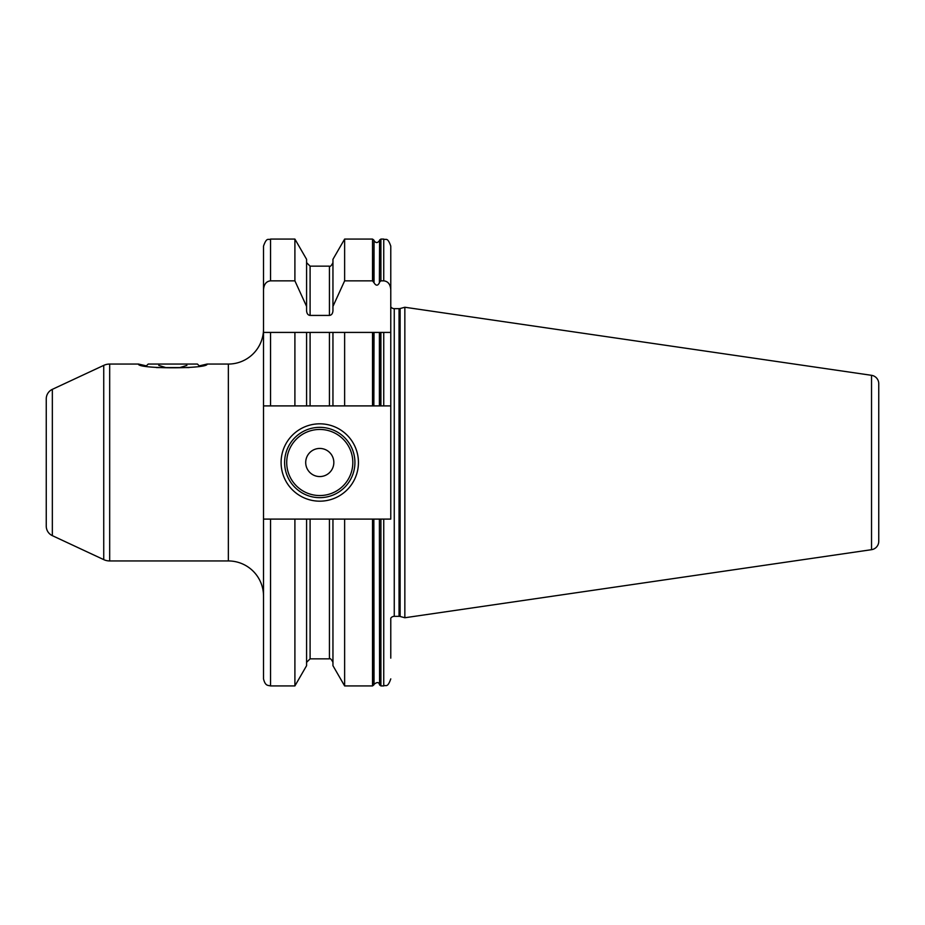 <?xml version="1.0" encoding="UTF-8"?>
<svg xmlns="http://www.w3.org/2000/svg" width="925" height="925" viewBox="0 0 925 925"><rect width="100%" height="100%" fill="white"/><g stroke="black" fill="none" stroke-linecap="round" stroke-linejoin="round"><path stroke-width="1.39" d="M878.75 529.297L878.75 395.703M871.535 375.319A8.441 8.441 0 0 1 878.75 383.667L878.75 541.333A8.441 8.441 0 0 1 871.535 549.681L404.849 617.75L404.849 307.25L871.535 375.319L871.535 549.681M390.778 306.822A4.22 4.22 0 0 0 394.258 308.661L399.045 308.661A4.22 4.22 0 0 0 400.132 308.522L404.849 307.25M390.778 626.109L390.778 618.178A4.22 4.22 0 0 1 394.258 616.339L399.045 616.339A4.22 4.22 0 0 1 400.132 616.478L404.849 617.75M294.902 405.902L294.902 332.422L263.521 332.422L263.521 246.108L263.521 405.902L310.095 405.902L310.095 332.422L294.902 332.422L306.58 332.422L306.58 405.902L332.954 405.902L332.954 332.422L310.095 332.422M344.632 685.922L344.632 519.098L372.521 519.098L372.521 685.922L344.632 685.922L332.954 665.688L332.954 519.098L270.551 519.098L270.551 685.922L267.903 685.402C268.123 685.124 265.163 685.888 263.521 678.892L263.521 405.902M383.748 405.902L390.778 405.902L390.778 332.422L383.748 332.422L383.748 405.902L379.574 405.902L379.574 332.422L332.954 332.422L344.632 332.422L344.632 405.902L310.095 405.902M379.574 405.902L344.632 405.902M372.521 519.098L380.915 519.098L380.915 685.922L379.574 684.939L379.4 519.098L379.574 684.939M379.4 282.761L379.574 240.061L379.4 282.761C377.793 285.964 376.001 285.964 374.035 282.761L372.521 280.853L344.632 280.853L344.632 239.078L372.521 239.078L372.521 280.853M379.574 332.422L380.915 332.422L380.915 405.902L379.4 405.902L379.4 332.422M372.521 405.902L372.521 332.422L373.862 332.422L373.862 405.902L374.035 332.422M380.915 332.422L390.778 332.422L390.778 246.108L390.778 289.571C390.292 284.183 387.945 281.281 383.748 280.853L380.915 280.853L379.574 282.067M390.778 332.422L390.778 519.098L380.915 519.098M270.551 405.902L270.551 332.422L263.521 332.422M390.778 624.363L390.778 657.432L390.778 624.363M390.778 658.149L390.778 657.432M390.778 267.568L390.778 266.851M332.954 519.098L344.632 519.098M270.551 519.098L263.521 519.098M379.4 684.373C379.319 684.535 378.938 680.268 374.035 684.373L373.862 519.098L373.862 684.939L372.521 685.922M344.632 239.078L332.954 259.312L332.954 306.406L344.632 280.853M332.954 306.406L332.954 310.765C332.711 313.621 331.543 315.171 329.439 315.425L310.095 315.425C307.99 315.171 306.822 313.621 306.58 310.765L306.58 306.406L294.902 280.853L270.551 280.853C266.354 281.281 264.007 284.183 263.521 289.571M306.58 519.098L306.58 665.688L294.902 685.922L294.902 519.098M294.902 280.853L294.902 239.078L270.551 239.078L270.551 280.853M294.902 239.078L306.58 259.312L306.58 306.406M281.096 462.5A38.677 38.677 0 0 1 319.761 423.823A38.677 38.677 0 0 1 358.438 462.5A38.677 38.677 0 0 1 319.761 501.177A38.677 38.677 0 0 1 281.096 462.5M284.611 462.5A35.162 35.162 0 0 1 319.761 427.338A35.162 35.162 0 0 1 354.922 462.5A35.162 35.162 0 0 1 319.761 497.662A35.162 35.162 0 0 1 284.611 462.5M305.701 462.5A14.06 14.06 0 0 0 319.761 476.56A14.06 14.06 0 0 0 333.833 462.5A14.06 14.06 0 0 0 319.761 448.44A14.06 14.06 0 0 0 305.701 462.5M138.53 364.057L146.381 365.884L148.208 364.057L197.418 364.057L199.245 365.884L207.084 364.057C208.83 369.029 136.784 369.029 138.53 364.057L109.682 364.057A14.06 14.06 0 0 0 103.739 365.375L52.343 389.344A10.545 10.545 0 0 0 46.25 398.906L46.25 526.094A10.545 10.545 0 0 0 52.343 535.656L103.739 559.625A14.06 14.06 180 0 0 109.682 560.943L228.359 560.943A35.162 35.162 0 0 1 263.521 596.093M207.084 364.057L228.359 364.057A35.162 35.162 0 0 0 263.521 328.907M189.128 367.583L156.487 367.583M158.753 365.398L165.783 367.583M179.843 367.583L186.873 365.398M400.132 616.478L400.132 308.522M399.045 616.339L399.045 308.661M394.258 616.339L394.258 308.661M383.748 280.853L383.748 239.078L380.915 239.078L380.915 280.853M380.915 685.922L383.748 685.922L383.748 519.098M374.035 282.761L374.035 240.627L373.862 282.067M329.439 315.425L329.439 266.157L310.095 266.157L310.095 315.425M310.095 519.098L310.095 658.843L306.58 662.358M329.439 405.902L329.439 332.422M310.095 658.843L329.439 658.843L329.439 519.098M286.715 462.5A33.046 33.046 0 0 0 319.761 495.546A33.046 33.046 0 0 0 352.818 462.5A33.046 33.046 0 0 0 319.761 429.454A33.046 33.046 0 0 0 286.715 462.5M228.359 560.943L228.359 364.057M109.682 364.057L109.682 560.943M103.739 365.375L103.739 559.625M52.343 389.344L52.343 535.656M380.915 239.078L379.574 240.061M373.862 240.061L372.521 239.078M374.035 240.627C375.828 243.194 377.608 243.194 379.4 240.627M383.748 685.922C385.829 684.569 387.436 688.501 390.778 678.892M383.748 239.078C385.829 240.431 387.436 236.499 390.778 246.108M270.551 239.078C268.47 240.431 266.863 236.499 263.521 246.108M294.902 685.922L270.551 685.922M310.095 266.157L306.58 262.642M329.439 266.157C330.248 266.886 331.416 265.706 332.954 262.642M329.439 658.843C330.248 658.114 331.416 659.294 332.954 662.358"/></g></svg>
